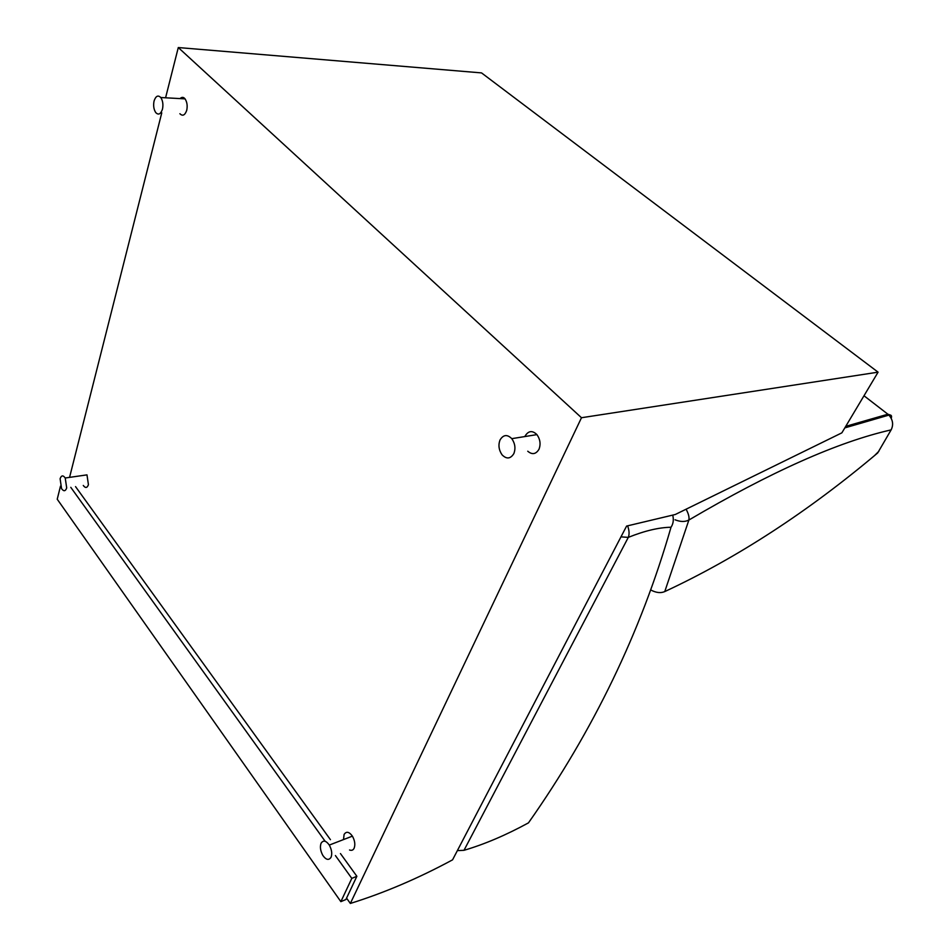 <?xml version="1.0" encoding="UTF-8"?>
<svg xmlns="http://www.w3.org/2000/svg" width="951" height="951" viewBox="0 0 951 951"><rect width="100%" height="100%" fill="white"/><g stroke="black" fill="none" stroke-linecap="round" stroke-linejoin="round"><path stroke-width="1.43" d="M162.466 109.199C163.394 104.658 162.847 100.77 160.79 97.525C158.032 94.815 155.798 95.968 154.074 100.972C153.159 105.478 153.717 109.353 155.738 112.575C158.472 115.321 160.707 114.191 162.466 109.199M179.894 113.716C182.64 116.426 184.91 115.321 186.705 110.399C187.656 105.918 187.109 102.078 185.053 98.868C183.543 96.978 181.867 96.883 180.036 98.595M66.701 487.934L65.227 477.996C63.063 475.013 61.363 475.262 60.103 478.722L61.565 488.612C63.705 491.608 65.417 491.382 66.701 487.934M83.284 485.462C85.435 488.327 87.147 488.077 88.431 484.689L86.981 474.87L65.227 477.996M351.811 878.379L356.863 876.287L345.891 899.527L340.862 901.655L351.811 878.379L335.406 855.555M356.863 876.287L340.458 853.57M330.437 839.685L75.533 486.615M325.111 841.219L70.778 487.328M340.862 901.655L57.226 499.216L60.495 486.127M331.067 857.267C328.82 860.584 326.062 859.954 322.817 855.401C320.404 850.86 319.821 846.83 321.058 843.287C323.257 839.935 326.015 840.529 329.296 845.07C331.744 849.647 332.327 853.713 331.067 857.267M343.501 839.578L344.107 834.443C346.342 831.115 349.112 831.685 352.405 836.143C354.854 840.636 355.424 844.654 354.141 848.173C353.213 850.17 351.68 850.776 349.528 849.992M513.861 453.591C510.497 458.941 506.562 459.345 502.057 454.828C498.823 450.037 498.134 445.104 500 440.016C503.293 434.631 507.228 434.179 511.793 438.661C515.085 443.487 515.775 448.456 513.861 453.591M524.893 436.557L525.13 435.998C528.447 430.684 532.382 430.232 536.935 434.619C540.227 439.35 540.893 444.248 538.967 449.312C535.912 454.293 532.168 454.935 527.746 451.226M350.348 903.45C384.121 892.918 418.19 878.391 452.557 859.847L626.602 526.069L675.305 514.491L841.861 432.848L878.082 372.162L581.489 417.727L350.348 903.45L346.556 898.113M581.489 417.727L178.289 47.55L165.581 97.787M161.765 112.86L69.566 477.366M878.082 372.162L481.539 72.906L178.289 47.55M627.612 525.832C629.289 530.432 629.514 534.284 628.302 537.374C644.659 530.813 658.9 527.436 671.014 527.246C673.284 523.882 673.867 519.828 672.737 515.109M524.548 824.969L528.483 822.853L531.288 818.763M686.087 509.213C688.5 513.599 689.427 517.201 688.881 520.031C685.017 522.016 680.405 521.933 675.044 519.781M651.066 590.131C656.261 592.818 660.826 593.305 664.761 591.581L688.881 520.031C770.631 471.922 838.045 441.882 891.123 429.888C893.667 424.764 892.918 419.831 888.912 415.1L887.889 414.22L890.516 415.1M874.908 455.22L878.879 451.261M671.014 527.246C640.891 632.011 593.388 730.546 528.483 822.853C506.015 835.121 484.523 844.274 463.993 850.313L628.302 537.374L620.979 536.863M457.36 850.622L463.993 850.313M891.123 429.888L877.702 452.938C808.207 511.59 737.227 557.809 664.761 591.581M845.736 426.345L887.889 414.22L863.995 395.759M160.79 97.525L185.053 98.868M352.405 836.143L329.296 845.07M536.935 434.619L511.793 438.661M891.253 418.297C892.026 415.718 891.242 414.648 888.912 415.1L844.833 427.879"/></g></svg>
